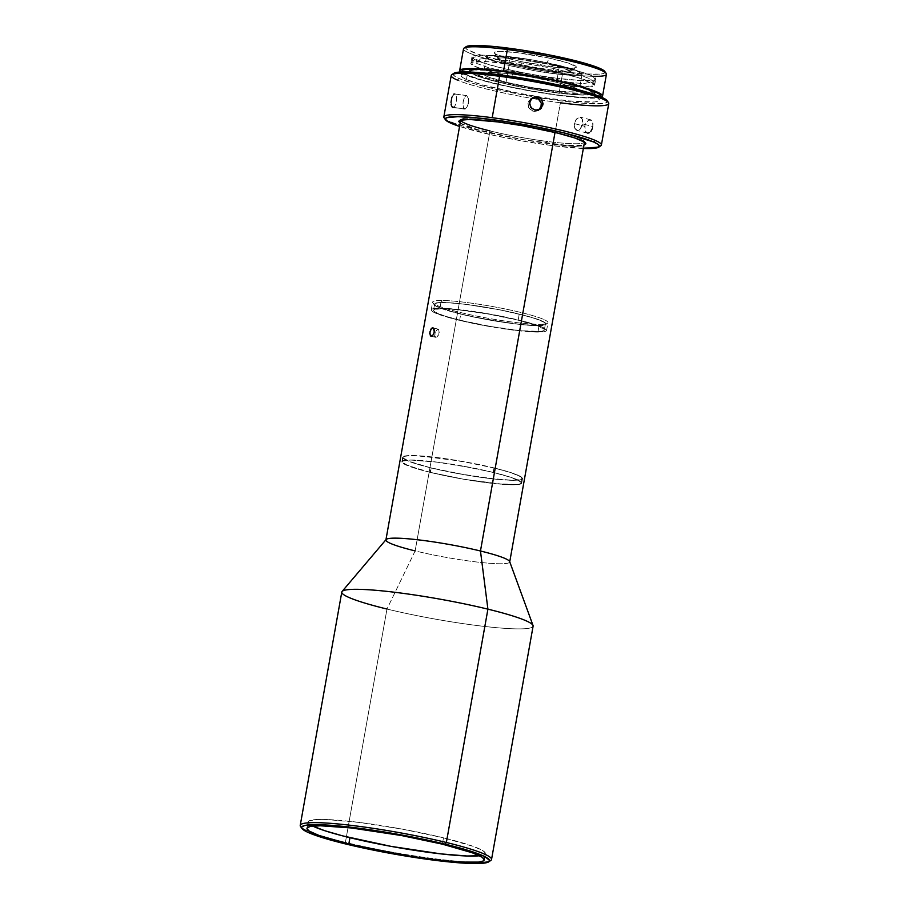 <?xml version="1.0" encoding="UTF-8"?>
<svg xmlns="http://www.w3.org/2000/svg" width="909" height="909" viewBox="0 0 909 909"><rect width="100%" height="100%" fill="white"/><g stroke="black" fill="none" stroke-linecap="round" stroke-linejoin="round"><path stroke-width="0.68" stroke-dasharray="4.54 3.41" d="M546.843 62.789A37.144 3.909 -169.9 0 0 497.905 57.846A37.144 3.909 -169.9 0 0 522.118 65.925L521.925 67.039A37.144 3.909 10.1 0 1 497.712 58.96A37.144 3.909 10.1 0 1 546.639 63.914L549.161 58.119A41.723 4.397 -169.9 0 0 494.348 53.063A41.723 4.397 -169.9 0 0 521.391 61.642L522.118 65.925A37.144 3.909 10.1 0 1 498.041 58.29A37.144 3.909 10.1 0 1 546.843 62.789A37.144 3.909 10.1 0 1 570.772 71.243A37.144 3.909 10.1 0 1 522.118 65.925L521.391 61.642L507.654 58.324L495.416 53.938L494.246 52.87L494.644 52.063L500.064 51.381L517.755 52.756L549.161 58.119L568.295 63.039L576.317 66.891L573.943 68.198L559.717 67.777L521.391 61.642A41.723 4.397 -169.9 0 0 576.045 67.618A41.723 4.397 -169.9 0 0 549.161 58.119L546.639 63.914A37.144 3.909 10.1 0 1 570.852 71.993A37.144 3.909 10.1 0 1 521.925 67.039L522.118 65.925A37.144 3.909 -169.9 0 0 571.057 70.868A37.144 3.909 -169.9 0 0 546.843 62.789M592.861 76.311A72.584 7.647 10.1 0 1 562.569 73.584L562.216 71.618A70.868 7.465 -169.9 0 0 604.792 71.459M463.522 48.836A72.584 7.647 -169.9 0 0 562.569 73.584L558.683 95.4L590.657 98.161L601.417 97.149A72.584 7.647 10.1 0 1 558.683 95.4L562.569 73.584A72.584 7.647 -169.9 0 0 606.439 74.288M600.315 95.547L599.031 96.786L595.134 97.513L580.215 97.331L557.819 95.025L531.345 90.945L504.836 85.719L482.327 80.128L467.237 75.038L463.249 72.936L461.886 71.072A70.3 7.408 -169.9 0 0 467.237 75.038L466.442 79.515A70.3 7.408 10.1 0 1 461.09 75.527A70.3 7.408 10.1 0 1 517.301 78.185A70.3 7.408 10.1 0 1 594.145 96.195L594.452 94.513L594.145 96.195L598.133 98.308L599.508 100.024L598.236 101.263L594.338 101.99L568.966 100.91L544.048 97.649L517.039 92.911L481.531 84.605L466.442 79.515L462.454 77.401L461.079 75.697L462.351 74.458L472.6 73.538L491.621 74.811L516.539 78.06L543.548 82.81L568.534 88.321L594.145 96.195A70.3 7.408 10.1 0 1 599.497 100.183A70.3 7.408 10.1 0 1 543.287 97.536A70.3 7.408 10.1 0 1 466.442 79.515L467.237 75.038A70.3 7.408 -169.9 0 0 544.082 93.059A70.3 7.408 -169.9 0 0 600.304 95.706L599.497 100.183M453.796 73.345A78.299 8.249 -169.9 0 0 459.17 78.572L457.318 80.049A80.015 8.431 -169.9 0 0 542.162 100.138A80.015 8.431 -169.9 0 0 560.41 102.785A80.015 8.431 -169.9 0 0 608.769 103.569M444.137 117.875A80.015 8.431 -169.9 0 0 449.944 121.454L451.194 123.329L449.944 121.454A80.015 8.431 10.1 0 1 445.228 118.92M533.026 625.494A97.161 10.238 10.1 0 1 485.701 626.574A97.161 10.238 10.1 0 1 386.973 609.041L345.409 842.37A97.161 10.238 -169.9 0 0 477.339 862.221A97.161 10.238 10.1 0 1 345.409 842.37L345.999 844.052L345.409 842.37L386.973 609.041L415.14 550.911L489.962 130.907A62.869 6.624 -169.9 0 0 546.514 141.361A62.869 6.624 -169.9 0 0 584.51 141.963A62.869 6.624 -169.9 0 0 555.285 130.976A62.869 6.624 -169.9 0 0 498.723 120.533L497.768 121.92L498.723 120.533A62.869 6.624 -169.9 0 0 461.193 119.284A62.869 6.624 -169.9 0 0 460.715 120.056L460.727 119.92A62.869 6.624 -169.9 0 0 489.962 130.907A62.869 6.624 -169.9 0 0 546.514 141.361L546.866 143.315A64.584 6.806 10.1 0 1 459.227 120.647L461.193 119.284M599.395 146.383A80.015 8.431 10.1 0 1 553.036 144.19L560.41 102.785L553.036 144.19A80.015 8.431 10.1 0 1 449.944 121.454A80.015 8.431 -169.9 0 0 553.036 144.19A80.015 8.431 -169.9 0 0 600.792 145.77M592.543 127.851L593.032 123.965L592.179 120.931L590.952 119.897L588.487 120.204L584.987 124.965L585.135 131.089L586.282 132.612L588.612 133.078L590.918 131.282L592.543 127.851M489.485 861.062A97.161 10.238 10.1 0 1 477.339 862.221A97.161 10.238 -169.9 0 0 490.815 860.437M509.733 561.773L509.699 561.978A62.869 6.624 10.1 0 1 477.384 562.069A62.869 6.624 10.1 0 1 415.14 550.911L386.973 609.041A97.161 10.238 -169.9 0 0 483.156 626.278A97.161 10.238 -169.9 0 0 533.106 626.142M489.962 130.907L415.14 550.911A62.869 6.624 -169.9 0 0 479.032 562.262A62.869 6.624 -169.9 0 0 509.654 561.557M584.282 141.213L585.669 143.179A64.584 6.806 10.1 0 1 546.866 143.315L546.514 141.361A62.869 6.624 -169.9 0 0 584.282 141.213A62.869 6.624 -169.9 0 0 555.285 130.976L555.013 132.453L555.285 130.976A62.869 6.624 -169.9 0 0 498.723 120.533A62.869 6.624 -169.9 0 0 460.727 119.92M452.432 107.467L454.761 106.319L456.5 101.922L456.454 96.82L454.83 94.036L466.658 95.581L468.317 98.377L468.601 100.808L467.692 105.955L465.408 108.932L452.432 107.467L454.761 106.319L456.5 101.922L456.454 96.82L455.318 94.388L453.773 94.116L451.909 97.149L451.091 100.979L451.955 107.114L464.272 109.012L462.942 106.262L463.181 101.194L464.624 96.763L466.658 95.581L454.307 93.945L451.909 97.149M465.408 108.932L463.408 108.069L462.988 102.535L464.624 96.763L466.658 95.581L468.317 98.377L468.396 103.478L466.624 107.864L464.272 109.012M585.476 123.715L584.669 126.271L574.408 123.613L576.601 118.943L579.976 117.102L582.385 119.136L582.589 123.885L592.85 126.544L592.611 121.783L591.623 120.306L588.487 120.204L585.476 123.715M591.623 120.306L590.18 119.749M592.111 129.112L592.85 126.544L582.589 123.885L579.976 129.453L578.397 130.43L576.067 129.964L574.522 127.385L574.408 123.613L575.851 119.92L578.283 117.556L579.976 117.102L582.385 119.136L582.76 122.579L581.862 126.453L579.192 130.067L577.579 130.532L574.897 128.442L574.408 123.613L584.669 126.271L585.135 131.089L587.793 133.18L586.282 132.612M531.685 98.445L528.902 100.888L527.936 103.365L529.572 102.263L527.936 103.365L529.072 108.466L533.481 111.318L536.128 111.296L539.264 109.694M509.04 65.448A48.575 5.113 -169.9 0 0 557.137 74.072A48.575 5.113 -169.9 0 0 582.112 73.993A48.575 5.113 -169.9 0 0 559.524 65.505L556.524 82.287A48.575 5.113 10.1 0 1 579.113 90.786A48.575 5.113 10.1 0 1 554.149 90.855A48.575 5.113 10.1 0 1 506.052 82.23L509.04 65.448L506.052 82.23A48.575 5.113 10.1 0 1 483.463 73.743A48.575 5.113 10.1 0 1 508.438 73.674A48.575 5.113 10.1 0 1 556.524 82.287L559.524 65.505A48.575 5.113 -169.9 0 0 511.426 56.881A48.575 5.113 -169.9 0 0 486.451 56.96A48.575 5.113 -169.9 0 0 509.04 65.448L495.416 61.664L486.474 57.233L487.076 56.324L493.644 55.574L506.393 56.347L532.685 60.005L559.524 65.505L573.147 69.289L582.09 73.72L581.476 74.629L574.92 75.379L562.16 74.606L535.867 70.947L509.04 65.448M436.025 337.398L431.184 336.216L436.968 337.091L439.297 333.273L438.638 329.399L436.934 329.399L435.331 331.683L434.672 335.569L436.025 337.398L438.752 334.864L439.217 330.319L437.831 329.081L433.207 327.956L437.831 329.081L435.331 331.683L434.786 336.194L436.025 337.398L435.263 337.08M443.478 837.814A90.014 9.488 -169.9 0 0 354.374 821.838A90.014 9.488 -169.9 0 0 308.094 821.975A90.014 9.488 -169.9 0 0 312.81 826.088L308.844 823.543L308.265 821.554L309.253 820.793L317.196 819.498L326.365 819.509L360.089 822.531L402.46 829.156L443.478 837.814L442.353 844.154L443.478 837.814L473.453 846.449L483.031 850.767L485.304 853.04L484.179 854.721L479.498 855.778A90.014 9.488 -169.9 0 0 485.338 853.54A90.014 9.488 -169.9 0 0 443.478 837.814M540.116 109.205L538.48 110.307L540.969 107.194M589.418 132.714L590.918 131.282M386.098 539.548A62.869 6.624 -169.9 0 0 415.14 550.911M341.795 592.066A97.161 10.238 -169.9 0 0 386.973 609.041M300.584 826.554A97.161 10.238 -169.9 0 0 312.605 832.883A97.161 10.238 -169.9 0 0 345.409 842.37A97.161 10.238 10.1 0 1 312.605 832.883A97.161 10.238 10.1 0 1 301.606 827.588M451.216 75.504A80.015 8.431 -169.9 0 0 457.318 80.049L459.17 78.572A78.299 8.249 -169.9 0 0 534.367 96.945A78.299 8.249 -169.9 0 0 540.116 97.899A78.299 8.249 -169.9 0 0 607.098 100.649M450.989 102.297L451.069 104.705M583.351 148.485A78.299 8.249 10.1 0 1 459.568 126.442L493.076 135.225L522.607 141.043L552.081 145.588L583.351 148.485M560.41 102.785A80.015 8.431 10.1 0 1 542.162 100.138A80.015 8.431 10.1 0 1 457.318 80.049M459.999 123.022L477.52 129.635L522.55 139.577L567.455 145.44L584.737 144.94M454.625 72.925L453.193 74.311L454.727 76.22L459.17 78.572L475.975 84.242L501.052 90.457L530.572 96.286L560.058 100.831L585.01 103.399L601.633 103.592L605.962 102.785L607.394 101.399L607.132 100.694M558.683 95.4L531.356 91.195L491.599 82.901L471.816 77.276L460.329 72.016A72.584 7.647 10.1 0 0 558.683 95.4M466.783 46.37L465.499 47.62L466.885 49.347L477.395 53.926L486.11 56.608L508.813 62.232L535.537 67.505L562.216 71.618L584.805 73.947L599.849 74.129L603.769 73.39L604.826 71.504M466.033 46.745A70.868 7.465 -169.9 0 0 562.216 71.618L562.569 73.584A72.584 7.647 10.1 0 1 464.067 48.109M546.639 63.914L512.517 58.449L502.927 57.903L498.098 58.517L497.746 59.233L504.881 62.664L515.437 65.562L536.037 69.754L556.035 72.504L565.637 73.05L570.454 72.436L570.818 71.72L563.682 68.289L546.639 63.914M465.624 95.661L466.658 95.581M579.976 117.102L581.408 117.659M577.579 130.532L576.067 129.964M531.935 98.32L528.299 102.081L528.413 107.296L532.197 110.943L534.81 111.443L538.548 110.273M506.052 82.23L532.879 87.741L559.171 91.4L576.067 91.979L579.101 90.514L574.852 87.787L556.524 82.287L529.697 76.788L511.528 74.049L496.359 72.561L484.088 73.106L483.486 74.015L484.713 75.242L487.735 76.742L506.052 82.23M438.638 329.399L437.831 329.081M537.912 332.092A58.585 6.17 10.1 0 1 472.566 323.286A58.585 6.17 10.1 0 1 431.241 309.878A58.585 6.17 10.1 0 1 439.911 308.219L441.297 300.47A58.585 6.17 -169.9 0 0 432.627 302.129A58.585 6.17 -169.9 0 0 473.953 315.537A58.585 6.17 -169.9 0 0 539.298 324.331L537.912 332.092L545.832 331.194L546.57 330.103L541.446 326.82L528.322 322.513L498.28 315.616L455.295 309.14L439.911 308.219L432.002 309.117L431.264 310.208L432.741 311.696L442.047 315.559L458.477 320.116L479.554 324.695L512.756 330.058L537.912 332.092L539.298 324.331A58.585 6.17 -169.9 0 0 547.536 323.263A58.585 6.17 -169.9 0 0 509.551 309.878A58.585 6.17 -169.9 0 0 441.297 300.47L442.433 302.492A56.869 5.988 10.1 0 1 508.688 311.639A56.869 5.988 10.1 0 1 545.559 324.615A56.869 5.988 10.1 0 1 537.56 325.661L539.298 324.331L537.56 325.661L513.13 323.695L470.305 316.309L444.501 309.617L435.468 305.867L434.036 304.424L434.741 303.356L437.581 302.708L449.103 302.72L466.862 304.458L499.086 309.674L528.254 316.377L540.991 320.547L544.525 322.297L545.957 323.729L545.252 324.797L537.56 325.661A56.869 5.988 10.1 0 1 477.009 317.707A56.869 5.988 10.1 0 1 434.218 304.788A56.869 5.988 10.1 0 1 442.433 302.492L441.297 300.47A58.585 6.17 -169.9 0 0 432.832 302.833A58.585 6.17 -169.9 0 0 476.907 316.139A58.585 6.17 -169.9 0 0 539.298 324.331A58.585 6.17 -169.9 0 0 547.968 322.672A58.585 6.17 -169.9 0 0 506.643 309.265A58.585 6.17 -169.9 0 0 441.297 300.47L439.911 308.219A58.585 6.17 10.1 0 1 505.256 317.025A58.585 6.17 10.1 0 1 546.593 330.433A58.585 6.17 10.1 0 1 537.912 332.092M519.232 314.116L518.153 320.184A56.267 5.931 10.1 0 1 544.321 330.024A56.267 5.931 10.1 0 1 515.392 330.103A56.267 5.931 10.1 0 1 459.681 320.127L460.761 314.048A56.267 5.931 -169.9 0 0 516.471 324.024A56.267 5.931 -169.9 0 0 545.4 323.945A56.267 5.931 -169.9 0 0 519.232 314.116A56.267 5.931 -169.9 0 0 463.522 304.129A56.267 5.931 -169.9 0 0 434.593 304.208A56.267 5.931 -169.9 0 0 460.761 314.048L459.681 320.127A56.267 5.931 10.1 0 1 433.513 310.287A56.267 5.931 10.1 0 1 462.442 310.208A56.267 5.931 10.1 0 1 518.153 320.184L519.232 314.116L498.996 309.719L467.101 304.56L449.535 302.845L438.127 302.822L435.32 303.47L434.616 304.526L439.536 307.685L460.761 314.048L491.837 320.423L522.3 324.661L537.071 325.547L544.673 324.683L545.377 323.627L543.957 322.206L535.026 318.502L519.232 314.116M459.681 320.127L443.887 315.741L434.957 312.026L433.536 310.605L434.241 309.549L441.842 308.685L456.613 309.571L487.076 313.81L518.153 320.184L539.378 326.547L544.298 329.706L543.593 330.762L540.787 331.41L521.221 330.74L490.758 326.501L459.681 320.127M430.173 472.373A60.869 6.408 10.1 0 1 401.869 461.727A60.869 6.408 10.1 0 1 433.161 461.636A60.869 6.408 10.1 0 1 493.417 472.441L494.212 467.965A60.869 6.408 -169.9 0 0 433.957 457.17A60.869 6.408 -169.9 0 0 402.664 457.25A60.869 6.408 -169.9 0 0 430.968 467.896L430.173 472.373L463.795 479.259L505.563 484.565L517.903 484.577L520.937 483.872L521.698 482.736L516.38 479.327L510.494 477.18L493.417 472.441L459.806 465.544L437.036 462.113L410.879 459.999L402.653 460.931L401.892 462.079L403.437 463.613L420.844 469.953L430.173 472.373L430.968 467.896L408.016 461.011L402.687 457.602L403.448 456.454L411.675 455.523L437.831 457.636L472.328 463.215L494.212 467.965L511.29 472.703L520.959 476.725L522.493 478.259L521.732 479.395L518.698 480.1L513.505 480.327L487.36 478.225L452.864 472.646L430.968 467.896A60.869 6.408 -169.9 0 0 491.224 478.691A60.869 6.408 -169.9 0 0 522.516 478.6A60.869 6.408 -169.9 0 0 494.212 467.965L493.417 472.441A60.869 6.408 10.1 0 1 521.721 483.077A60.869 6.408 10.1 0 1 490.428 483.168A60.869 6.408 10.1 0 1 430.173 472.373M493.962 467.965L493.167 472.441A60.38 6.363 10.1 0 1 521.243 482.997A60.38 6.363 10.1 0 1 490.201 483.077A60.38 6.363 10.1 0 1 430.423 472.373L431.218 467.896A60.38 6.363 -169.9 0 0 490.996 478.611A60.38 6.363 -169.9 0 0 522.039 478.52A60.38 6.363 -169.9 0 0 493.962 467.965A60.38 6.363 -169.9 0 0 434.184 457.25A60.38 6.363 -169.9 0 0 403.142 457.341A60.38 6.363 -169.9 0 0 431.218 467.896L430.423 472.373A60.38 6.363 10.1 0 1 402.346 461.817A60.38 6.363 10.1 0 1 433.388 461.727A60.38 6.363 10.1 0 1 493.167 472.441L493.962 467.965L460.613 461.124L419.174 455.863L406.937 455.852L403.926 456.545L403.164 457.682L408.448 461.068L414.277 463.192L431.218 467.896L464.567 474.737L497.257 479.282L513.108 480.236L521.266 479.304L522.016 478.179L520.493 476.657L510.903 472.669L493.962 467.965M430.423 472.373L407.652 465.544L402.369 462.158L403.13 461.022L411.288 460.102L437.229 462.192L471.453 467.726L493.167 472.441L510.108 477.145L519.698 481.134L521.221 482.656L520.471 483.781L517.46 484.474L496.45 483.758L463.772 479.213L430.423 472.373M552.411 78.492L551.831 79.662A61.721 6.499 10.1 0 1 571.488 84.389A61.721 6.499 10.1 0 1 591.6 93.707A61.721 6.499 10.1 0 1 510.756 84.867L510.574 83.787A62.869 6.624 -169.9 0 0 555.388 91.559A62.869 6.624 -169.9 0 0 592.907 92.798A62.869 6.624 -169.9 0 0 592.441 90.707A62.869 6.624 -169.9 0 0 552.411 78.492A62.869 6.624 -169.9 0 0 507.586 70.732A62.869 6.624 -169.9 0 0 470.987 69.073A62.869 6.624 -169.9 0 0 469.601 70.118A62.869 6.624 -169.9 0 0 510.574 83.787A62.869 6.624 -169.9 0 0 555.388 91.559L555.194 92.673A62.869 6.624 10.1 0 1 469.396 71.243A62.869 6.624 10.1 0 1 484.667 69.629A62.869 6.624 10.1 0 1 507.392 71.845L507.586 70.732L507.392 71.845A62.869 6.624 10.1 0 1 579.419 86.503A62.869 6.624 10.1 0 1 593.179 93.286A62.869 6.624 10.1 0 1 555.194 92.673L555.388 91.559A62.869 6.624 -169.9 0 0 593.384 92.173A62.869 6.624 -169.9 0 0 592.441 90.707A62.869 6.624 -169.9 0 0 552.411 78.492A62.869 6.624 -169.9 0 0 507.586 70.732A62.869 6.624 -169.9 0 0 470.987 69.073A62.869 6.624 -169.9 0 0 469.817 70.868A62.869 6.624 -169.9 0 0 510.574 83.787L510.756 84.867L490.428 79.958L472.316 73.481L470.578 71.891L471.18 70.697L474.089 69.959L495.132 70.584L528.368 75.152L551.831 79.662L580.147 86.934L590.259 91.048L591.998 92.638L591.407 93.82L588.498 94.57L583.385 94.843L567.443 93.934L545.991 91.264L510.756 84.867A61.721 6.499 10.1 0 1 470.748 72.175A61.721 6.499 10.1 0 1 492.837 70.379A61.721 6.499 10.1 0 1 551.831 79.662L552.411 78.492M555.194 92.673L582.885 95.07L592.054 94.252L593.191 93.138L591.964 91.604L588.396 89.718L565.489 82.685L531.061 75.492L507.392 71.845L479.691 69.459L470.532 70.277L469.385 71.391L470.623 72.913L479.941 76.981L497.087 81.844L519.437 86.775L555.194 92.673M556.626 84.617A62.869 6.624 10.1 0 1 511.812 76.845A62.869 6.624 10.1 0 1 470.828 63.175A62.869 6.624 10.1 0 1 508.824 63.789L509.938 57.528A62.869 6.624 -169.9 0 0 471.953 56.915A62.869 6.624 -169.9 0 0 512.926 70.595A62.869 6.624 -169.9 0 0 557.74 78.356L556.626 84.617L557.74 78.356A62.869 6.624 -169.9 0 0 595.736 78.969A62.869 6.624 -169.9 0 0 554.763 65.3A62.869 6.624 -169.9 0 0 509.938 57.528L508.824 63.789A62.869 6.624 10.1 0 1 553.638 71.55A62.869 6.624 10.1 0 1 594.622 85.23A62.869 6.624 10.1 0 1 556.626 84.617L585.237 87.014L594.327 84.378L577.806 77.526L553.638 71.55L553.729 68.482L579.169 74.868L589.691 78.629L593.77 81.844L583.328 83.583L558.762 81.515L512.846 73.663L511.812 76.845A62.869 6.624 -169.9 0 0 556.626 84.617M512.846 73.663L558.762 81.515L583.328 83.583L593.77 81.844L589.691 78.629L579.169 74.868L553.729 68.482L554.763 65.3L582.589 72.379L593.179 76.47L595.156 79.662L582.055 80.651L557.74 78.356A62.869 6.624 10.1 0 1 512.926 70.595L512.846 73.663L512.926 70.595L488.769 64.619L472.248 57.767L481.338 55.131L509.938 57.528A62.869 6.624 10.1 0 1 554.763 65.3L553.729 68.482L507.813 60.619L483.236 58.562L472.794 60.301L476.884 63.516L487.394 67.277L512.846 73.663L487.394 67.277L476.884 63.516L472.794 60.301L483.236 58.562L507.813 60.619L553.729 68.482L553.638 71.55A62.869 6.624 -169.9 0 0 508.824 63.789L484.52 61.494L471.407 62.482L473.396 65.675L483.974 69.766L511.812 76.845L512.846 73.663M497.905 57.846L497.712 58.96M498.041 58.29L494.348 53.063M461.886 71.05L461.09 75.527M452.739 107.546L464.579 109.091M590.702 119.818L580.487 117.181M532.458 97.831L530.822 98.933M582.112 73.993L579.113 90.786M430.923 336.182L435.763 337.364M306.969 828.315L308.094 821.975M484.202 859.891L485.338 853.54M432.945 327.854L438.104 329.115M486.451 56.96L483.463 73.743M587.271 133.1L577.056 130.464M454.523 93.945L466.362 95.49M570.772 71.243L576.045 67.618M571.057 70.868L570.852 71.993M431.241 309.878L432.627 302.129M547.536 323.263L545.559 324.615M545.4 323.945L544.321 330.024M434.593 304.208L433.513 310.287M432.832 302.833L434.218 304.788M546.593 330.433L547.968 322.672M401.869 461.727L402.664 457.25M522.039 478.52L521.243 482.997M403.142 457.341L402.346 461.817M521.721 483.077L522.516 478.6M592.907 92.798L591.6 93.707M469.396 71.243L469.601 70.118M593.179 93.286L593.384 92.173M469.817 70.868L470.748 72.175M471.953 56.915L470.828 63.175M594.622 85.23L595.736 78.969M594.327 84.378L593.77 81.844L595.156 79.662M471.407 62.482L472.794 60.301L472.248 57.767"/><path stroke-width="1.36" d="M606.178 73.424L604.792 71.459A70.868 7.465 -169.9 0 0 508.336 48.143L507.381 49.541A72.584 7.647 10.1 0 1 606.178 73.424A72.584 7.647 10.1 0 1 592.861 76.311M602.553 96.115L606.439 74.288A72.584 7.647 -169.9 0 0 507.381 49.541L503.495 71.356A72.584 7.647 10.1 0 1 602.553 96.115A72.584 7.647 10.1 0 1 601.417 97.149A78.299 8.249 -169.9 0 0 519.857 77.72A78.299 8.249 -169.9 0 0 453.796 73.345L451.818 74.708A80.015 8.431 10.1 0 1 499.575 76.288A80.015 8.431 10.1 0 1 602.678 99.024L601.417 97.149L602.678 99.024A80.015 8.431 -169.9 0 0 499.575 76.288L492.201 117.693A80.015 8.431 -169.9 0 0 444.137 117.875L445.512 119.829A78.299 8.249 10.1 0 1 503.859 121.238A78.299 8.249 10.1 0 1 593.441 141.906L595.304 140.44A80.015 8.431 -169.9 0 0 492.201 117.693A80.015 8.431 10.1 0 1 595.304 140.44A80.015 8.431 10.1 0 1 601.394 144.974A80.015 8.431 10.1 0 1 599.395 146.383M600.145 96.604L600.304 95.706A70.3 7.408 -169.9 0 0 594.941 91.718L594.452 94.513L594.941 91.718A70.3 7.408 -169.9 0 0 518.096 73.709A70.3 7.408 -169.9 0 0 461.886 71.05L461.727 71.959M457.318 80.049A80.015 8.431 10.1 0 1 451.818 74.708M598.815 147.133A78.299 8.249 10.1 0 1 583.351 148.485L597.997 147.553L599.417 146.167L597.883 144.258L593.441 141.906A78.299 8.249 10.1 0 1 598.815 147.133L600.792 145.77A80.015 8.431 -169.9 0 0 595.304 140.44L593.441 141.906L564.921 133.134L537.083 126.999L507.006 121.715L479.248 118.09L458.056 116.682L446.649 117.693L445.217 119.079L446.762 120.977L459.568 126.442A78.299 8.249 10.1 0 1 451.194 123.329A78.299 8.249 10.1 0 1 445.512 119.829M460.715 120.056A62.869 6.624 -169.9 0 0 489.962 130.907M459.261 120.624L459.227 120.647A64.584 6.806 10.1 0 1 497.768 121.92A64.584 6.806 10.1 0 1 585.669 143.179M601.394 144.974L608.769 103.569A80.015 8.431 -169.9 0 0 602.678 99.024A80.015 8.431 10.1 0 1 608.485 102.615A80.015 8.431 10.1 0 1 560.41 102.785M529.47 103.592L531.379 98.729L536.174 96.672L541.014 98.638L543.071 103.467L541.185 108.319L536.435 110.341L531.572 108.387L529.47 103.592M488.837 861.8L490.815 860.437A97.161 10.238 -169.9 0 0 446.364 842.484L445.171 844.166A95.445 10.056 10.1 0 1 488.837 861.8A95.445 10.056 10.1 0 1 345.999 844.052A95.445 10.056 10.1 0 1 301.958 828.508A95.445 10.056 10.1 0 1 346.363 826.736A95.445 10.056 10.1 0 1 445.171 844.166L446.364 842.484A97.161 10.238 10.1 0 1 491.542 859.459A97.161 10.238 10.1 0 1 489.485 861.062M491.542 859.459L533.106 626.142A97.161 10.238 -169.9 0 0 487.917 609.155L446.364 842.484L487.917 609.155A97.161 10.238 10.1 0 1 533.026 625.494L509.654 561.557A62.869 6.624 -169.9 0 0 480.463 550.99L487.917 609.155L480.463 550.99A62.869 6.624 10.1 0 1 509.699 561.978L584.51 141.963M555.013 132.453L480.463 550.99L555.013 132.453M451.069 104.705L452.432 107.467L453.557 107.387M538.548 110.273L541.332 105.91L542.968 104.808L540.173 109.171L535.106 110.228L530.708 107.364L529.572 102.263L532.401 97.865L534.844 96.82L539.969 97.797L541.866 99.672L542.968 104.808L541.332 105.91L541.287 103.228L538.333 98.888L535.867 97.888L530.765 98.979M431.786 328.149L433.207 327.956L434.093 329.069L434.286 332.058L433.036 335.001L431.184 336.216L429.696 333.648L430.946 329.069L432.684 327.819L433.491 328.149L434.286 332.058L433.036 335.001L430.411 335.898L429.832 332.046L431.786 328.149M348.817 844.052A90.014 9.488 10.1 0 1 306.969 828.315A90.014 9.488 10.1 0 1 353.237 828.19A90.014 9.488 10.1 0 1 442.353 844.154A90.014 9.488 10.1 0 1 484.202 859.891A90.014 9.488 10.1 0 1 437.933 860.016A90.014 9.488 10.1 0 1 348.817 844.052L349.954 837.7L348.817 844.052L407.198 855.699L439.945 860.255L460.306 862.084L478.554 862.107L483.043 861.073L484.167 859.38L481.895 857.107L472.328 852.801L442.353 844.154L401.335 835.507L351.226 827.951L320.286 825.77L309.958 826.542L307.14 827.906L307.003 828.826L309.276 831.099L318.854 835.416L348.817 844.052M312.81 826.088A90.014 9.488 -169.9 0 0 349.954 837.7A90.014 9.488 -169.9 0 0 479.498 855.778M590.918 131.282L592.282 128.669M587.793 133.18L589.418 132.714M451.909 97.149L450.989 102.297M454.83 94.036L453.773 94.116M415.14 550.911A62.869 6.624 10.1 0 1 385.916 539.923A62.869 6.624 10.1 0 1 418.231 539.832A62.869 6.624 10.1 0 1 480.463 550.99A62.869 6.624 -169.9 0 0 386.098 539.548L342.079 591.475A97.161 10.238 10.1 0 1 487.917 609.155A97.161 10.238 -169.9 0 0 391.734 591.918A97.161 10.238 -169.9 0 0 341.795 592.066L300.231 825.383A97.161 10.238 10.1 0 1 350.181 825.247A97.161 10.238 10.1 0 1 446.364 842.484A97.161 10.238 -169.9 0 0 345.784 824.747A97.161 10.238 -169.9 0 0 300.584 826.554L301.958 828.508M432.684 327.819L433.491 328.149M431.184 336.216L430.411 335.898M386.973 609.041A97.161 10.238 10.1 0 1 342.079 591.475M301.606 827.588A97.161 10.238 10.1 0 1 300.231 825.383M345.999 844.052L314.219 834.882L306.606 831.724L301.652 827.906L301.799 826.929L304.788 825.474L315.753 824.656L348.556 826.985L392.461 833.348L437.104 842.257L471.953 851.597L484.565 856.483L489.519 860.3L488.326 862.096L486.383 862.732L475.418 863.55L442.626 861.232L389.495 853.221L345.999 844.052M499.575 76.288A80.015 8.431 -169.9 0 0 451.216 75.504L443.842 116.909A80.015 8.431 10.1 0 1 492.201 117.693L499.575 76.288M445.228 118.92A80.015 8.431 10.1 0 1 443.842 116.909M608.485 102.615L607.098 100.649A78.299 8.249 -169.9 0 0 601.417 97.149L584.612 91.479L559.535 85.253L514.971 76.947L487.224 73.322L466.033 71.913L454.625 72.925L453.193 74.311M583.942 145.179L585.907 143.792L584.646 142.224L575.067 138.054L557.456 133.044L522.084 125.669L497.768 121.92L469.317 119.465L459.909 120.306L458.727 121.454L460.159 123.124M607.394 101.399L605.86 99.501L601.417 97.149M461.045 72.595L459.624 70.822L460.943 69.538L464.965 68.789L480.372 68.982L503.495 71.356L530.833 75.572L558.206 80.969L590.373 89.48L601.133 94.172L602.565 95.934L601.235 97.218M600.315 95.547L598.929 93.832L594.941 91.718L579.862 86.628L557.342 81.049L530.833 75.811L504.37 71.743L481.963 69.436L467.044 69.254L463.147 69.982L461.874 71.22M605.064 72.141L603.667 70.413L599.645 68.289L584.442 63.153L548.638 54.79L521.414 50.006L496.291 46.723L477.111 45.45L466.783 46.37M507.381 49.541A72.584 7.647 -169.9 0 0 463.522 48.836L459.636 70.652A72.584 7.647 10.1 0 1 503.495 71.356L507.381 49.541L508.336 48.143A70.868 7.465 -169.9 0 0 466.033 46.745L464.067 48.109A72.584 7.647 10.1 0 1 507.381 49.541M460.34 72.016A72.584 7.647 10.1 0 1 459.636 70.652M540.923 107.319L541.287 103.228L539.378 99.729L535.867 97.888L531.935 98.32M539.423 109.546L540.366 108.376M479.691 855.755L467.067 856.005L441.081 853.903L390.972 846.359L342.795 835.905L324.695 830.69L312.798 826.076M460.727 119.92L385.916 539.923"/></g></svg>
